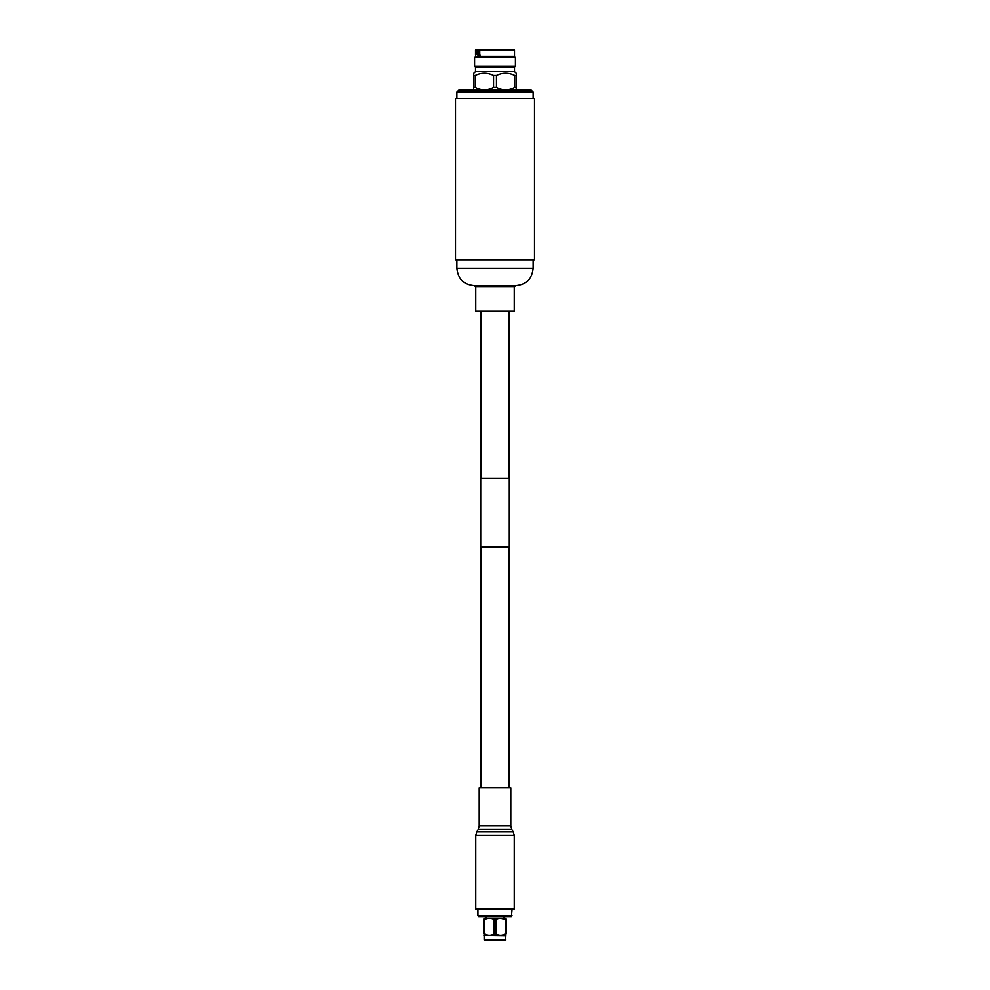 <?xml version="1.0" encoding="UTF-8"?>
<svg xmlns="http://www.w3.org/2000/svg" width="990" height="990" viewBox="0 0 990 990"><rect width="100%" height="100%" fill="white"/><g stroke="black" fill="none" stroke-linecap="round" stroke-linejoin="round"><path stroke-width="1.49" d="M508.91 787.842L508.91 546.925M508.91 478.22L508.91 311.305M481.091 787.842L481.091 546.925M481.091 478.22L481.091 311.305M480.707 478.22L509.293 478.22L509.293 546.925L480.707 546.925L480.707 478.22M516.372 73.396L516.372 75.512L516.372 73.396L514.503 71.676L475.497 71.676L473.628 73.396L473.628 75.512L473.628 73.396M516.372 87.355L516.372 75.512L514.75 75.512C508.625 72.53 502.524 72.53 496.448 75.512L493.552 75.512C487.427 72.53 481.326 72.53 475.25 75.512L473.628 75.512L473.628 87.355L475.25 87.355C481.375 90.61 487.476 90.61 493.552 87.355L496.448 87.355C502.574 90.61 508.674 90.61 514.75 87.355L516.372 87.355L515.963 90.078M473.628 87.355L473.628 89.669L473.628 87.355M475.497 71.676L475.497 67.221L514.503 67.221L515.419 66.293L515.419 57.457L474.581 57.457L474.581 66.293L515.419 66.293M474.581 57.457L475.497 56.529L514.503 56.529L514.503 50.193L475.497 50.193L475.497 51.703M479.742 51.69L479.742 54.772L480.459 55.168L478.801 55.168L479.742 51.69L479.445 54.772M477.39 52.916L477.811 51.653L478.628 53.46L477.811 55.217L477.217 54.203L477.824 54.809L478.368 53.46L477.836 52.049L477.39 52.916M475.98 52.99L475.98 51.69L476.512 52.544L476.351 54.24M475.806 53.41L475.497 56.529M475.509 51.987L475.522 53.41L475.769 52.049M475.497 50.193L476.19 49.5L513.81 49.5L514.503 50.193M475.25 75.512L475.25 87.355M493.552 87.355L493.552 75.512M496.448 75.512L496.448 87.355M514.75 87.355L514.75 75.512M475.769 54.772L476.004 53.41M475.497 54.66L475.509 52.049M476.079 54.24L476.339 52.99M477.192 52.804L478.046 51.653M478.059 55.217L477.217 54.203M477.824 54.809L478.603 53.46L477.836 52.049M512.077 915.713L477.923 915.713L478.578 916.542L511.422 916.542L512.077 909.08M505.865 939.844L484.135 939.844L484.654 940.5L505.346 940.5L505.865 935.587L483.863 935.278M506.138 918.213L483.863 918.213M495.842 919.351L495.842 933.867C498.972 935.711 502.128 935.711 505.296 933.867L506.138 933.867C506.138 935.711 506.138 935.711 506.138 933.867C506.138 935.711 506.138 935.711 506.138 933.867L506.138 919.351C506.138 917.866 506.138 917.866 506.138 919.351C506.138 917.866 506.138 917.866 506.138 919.351C506.138 917.866 506.138 917.866 506.138 919.351L505.296 919.351C502.14 917.866 498.997 917.866 495.842 919.351L494.159 919.351C491.003 917.866 487.86 917.866 484.704 919.351L484.704 933.867C487.835 935.711 490.99 935.711 494.159 933.867L494.159 919.351C491.003 917.866 487.86 917.866 484.704 919.351L483.863 919.351C483.863 917.866 483.863 917.866 483.863 919.351C483.863 917.866 483.863 917.866 483.863 919.351L483.863 933.867C483.863 935.711 483.863 935.711 483.863 933.867C483.863 935.711 483.863 935.711 483.863 933.867L487.538 935.043M500.618 918.213L505.296 919.351L505.296 933.867M495.842 933.867L494.159 933.867M490.693 909.08L514.243 909.08L514.243 835.424L475.757 835.424L475.757 909.08L490.693 909.08M491.461 787.842L510.803 787.842L510.803 825.932L479.197 825.932L479.197 787.842L491.461 787.842M474.26 285.541L515.951 285.541C526.383 284.526 532.113 278.796 533.127 268.364L533.127 259.776M455.499 259.776L534.501 259.776L534.501 98.666L455.499 98.666L455.499 259.776M459.298 90.078L531.073 90.078L533.127 92.132L456.873 92.132L458.927 90.078M475.757 286.914L475.757 311.305L514.243 311.305L514.243 286.914L475.757 286.914L474.383 285.541M513.241 831.86L511.805 829.496L478.195 829.496L476.759 831.86L513.241 831.86L514.243 835.424M474.049 285.541C463.617 284.526 457.887 278.796 456.873 268.364L533.127 268.364M475.497 67.221L474.581 66.293M514.503 56.529L515.419 57.457M514.503 71.676L514.503 67.221M503.885 916.542L503.885 917.779M484.135 935.587L484.135 939.844M486.115 916.542L486.115 917.779M477.923 909.08L477.923 915.713M478.195 829.496L479.197 825.932M511.805 829.496L510.803 825.932M476.759 831.86L475.757 835.424M514.243 286.914L515.617 285.541M456.873 268.364L456.873 259.776M456.873 98.666L456.873 92.132M533.127 98.666L533.127 92.132"/></g></svg>
